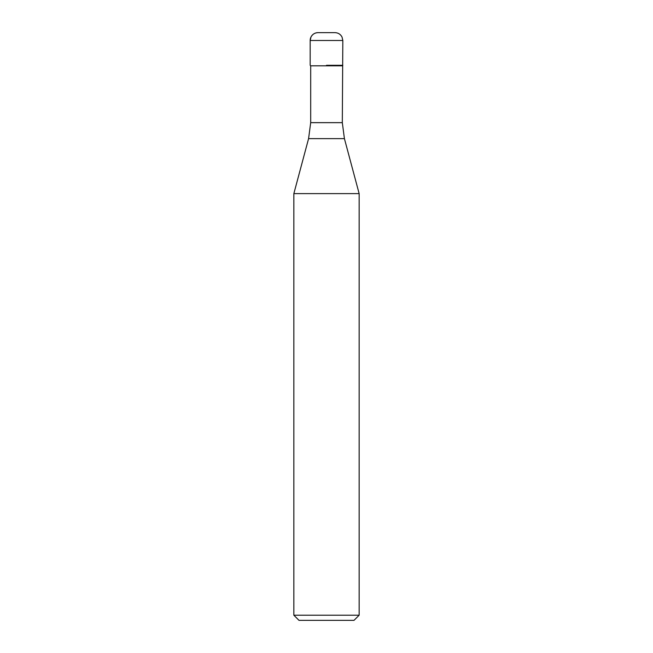 <?xml version="1.0" encoding="UTF-8"?>
<svg xmlns="http://www.w3.org/2000/svg" width="653" height="653" viewBox="0 0 653 653"><rect width="100%" height="100%" fill="white"/><g stroke="black" fill="none" stroke-linecap="round" stroke-linejoin="round"><path stroke-width="0.98" d="M326.5 65.3L342.825 65.3L326.5 65.3M342.311 122.65L344.417 138.624L308.583 138.624L310.689 122.65L342.311 122.65L342.825 40.486L342.025 37.041C340.515 34.242 338.172 32.772 334.989 32.65L318.011 32.65A7.836 7.836 0 0 0 310.175 40.486L310.175 65.3L310.175 40.486L310.975 37.041C312.485 34.242 314.828 32.772 318.011 32.65M342.311 65.814L310.689 65.814L310.175 65.3M344.417 138.624L359.15 193.623L293.85 193.623L308.583 138.624M359.15 615.208L354.008 620.35L298.992 620.35L293.85 615.208L359.15 615.208L359.15 193.623M342.825 40.486L310.175 40.486M310.689 122.65L310.689 65.814M293.85 615.208L293.85 193.623"/></g></svg>
